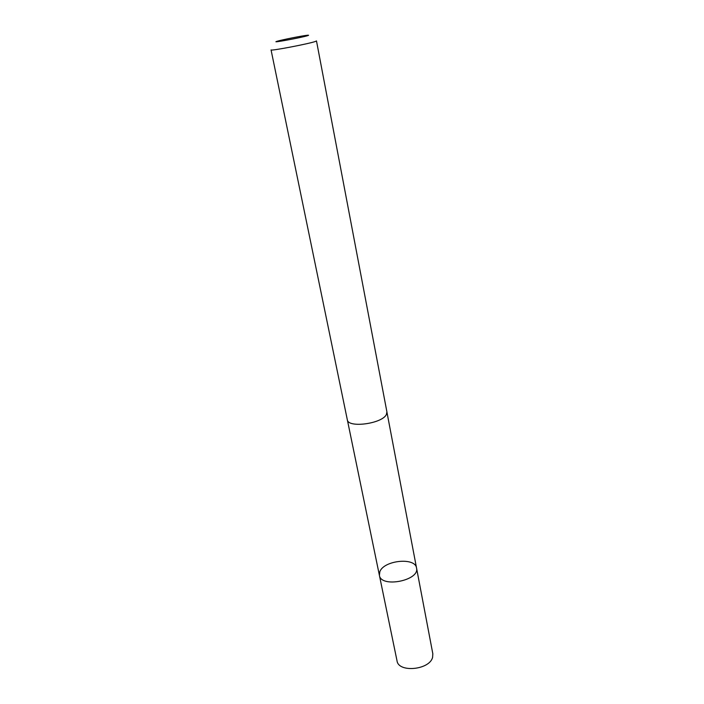 <?xml version="1.0" encoding="UTF-8"?>
<svg xmlns="http://www.w3.org/2000/svg" width="704" height="704" viewBox="0 0 704 704"><rect width="100%" height="100%" fill="white"/><g stroke="black" fill="none" stroke-linecap="round" stroke-linejoin="round"><path stroke-width="1.06" d="M379.834 571.71C383.794 560.287 415.29 557.031 416.539 568.005C419.998 580.51 380.97 588.236 379.403 575.362L379.834 571.71M397.03 660.845C398.42 673.006 429.783 669.953 432.608 657.29L432.819 653.752L416.539 568.005C419.998 580.51 380.97 588.236 379.403 575.362L397.03 660.845M386.408 414.436L386.91 411.893L316.483 40.92L315.454 41.439C309.241 43.771 269.878 51.278 271.058 49.914L347.31 419.734C347.838 428.349 382.386 423.738 386.408 414.436M307.815 35.605C308.994 35.218 308.81 35.112 307.261 35.27C302.324 35.754 282.172 39.741 277.429 41.184C268.347 43.736 301.866 37.594 307.815 35.605M347.38 420.015L379.403 575.362M386.945 412.183L416.539 568.005"/></g></svg>
